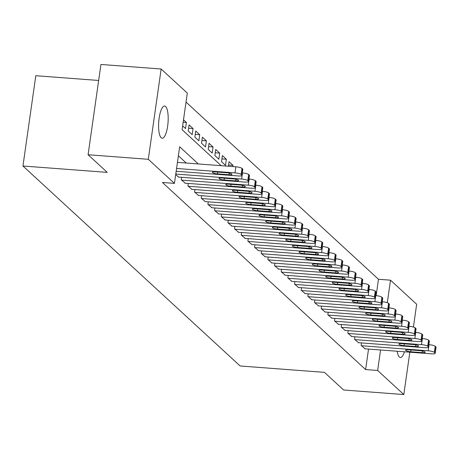 <?xml version="1.0" encoding="UTF-8"?>
<svg xmlns="http://www.w3.org/2000/svg" width="459" height="459" viewBox="0 0 459 459"><rect width="100%" height="100%" fill="white"/><g stroke="black" fill="none" stroke-linecap="round" stroke-linejoin="round"><path stroke-width="0.69" d="M404.436 351.801A16.145 4.665 -85.7 0 1 400.357 357.527A16.145 4.665 -85.7 0 1 399.353 357.045A16.145 4.665 -85.7 0 1 397.19 351.25M161.166 137.746A16.145 4.665 -85.7 0 1 158.9 119.977A16.145 4.665 -85.7 0 1 164.603 106.029A16.145 4.665 -85.7 0 1 165.613 106.511A16.145 4.665 -85.7 0 1 167.874 124.28A16.145 4.665 -85.7 0 1 162.17 138.228A16.145 4.665 -85.7 0 1 161.166 137.746M98.662 80.468L35.802 75.712L22.95 166.003L240.149 365.978L324.444 372.358L343.602 389.989L403.811 394.551L377.659 370.47L380.574 349.993M22.95 166.003L107.245 172.383L88.088 154.746L100.94 64.449L161.149 69.011L187.301 93.085L182.091 129.69L221.181 165.682M376.139 295.642L378.468 279.267L186.021 102.082M378.468 279.267L390.511 280.179L416.663 304.254L413.416 327.049M361.497 342.919L361.141 345.426L365.18 348.829M354.836 336.786L354.48 339.293L358.513 342.695M348.174 330.652L347.813 333.159L351.852 336.562M341.507 324.519L341.152 327.026L345.191 330.428M334.846 318.385L334.491 320.893L338.53 324.289M328.185 312.252L327.829 314.754L331.863 318.156M321.524 306.113L321.168 308.62L325.201 312.022M314.857 299.979L314.501 302.487L318.54 305.889M308.196 293.846L307.84 296.353L311.879 299.756M301.534 287.713L301.179 290.22L305.212 293.622M294.873 281.579L294.517 284.087L298.551 287.489M288.212 275.446L287.85 277.953L291.89 281.35M281.545 269.313L281.189 271.814L285.228 275.216M274.884 263.173L274.528 265.681L278.567 269.083M268.222 257.04L267.867 259.547L271.9 262.95M261.561 250.907L261.2 253.414L265.239 256.816M254.894 244.773L254.538 247.281L258.578 250.683M248.233 238.64L247.877 241.147L251.916 244.549M241.572 232.506L241.216 235.014L245.249 238.416M234.91 226.373L234.549 228.875L238.588 232.277M228.243 220.234L227.888 222.741L231.927 226.144M221.582 214.101L221.227 216.608L225.266 220.01M214.921 207.967L214.565 210.474L218.599 213.877M208.26 201.834L207.898 204.341L211.938 207.743M201.593 195.7L201.237 198.208L205.276 201.61M194.932 189.567L194.576 192.074L198.615 195.477M188.27 183.434L187.915 185.941L191.948 189.338M181.609 177.3L181.253 179.802L185.287 183.204M175.688 174.684L178.626 177.071M183.158 122.197L186.4 122.444L183.502 119.776M188.592 128.239L193.061 128.577L189.068 124.894L188.196 130.999L192.195 134.676L193.061 128.577M195.253 134.372L199.728 134.711L195.729 131.027L194.857 137.132L198.856 140.81L199.728 134.711M201.914 140.506L206.389 140.844L202.39 137.161L201.524 143.265L205.517 146.943L206.389 140.844M208.575 146.639L213.051 146.978L209.052 143.3L208.185 149.399L212.184 153.077L213.051 146.978M215.242 152.772L219.712 153.111L215.719 149.433L214.846 155.532L218.845 159.216L219.712 153.111M221.904 158.906L226.379 159.244L222.38 155.567L221.508 161.666L225.507 165.349L226.379 159.244M228.565 165.039L233.04 165.378L229.041 161.7L228.398 166.227M182.636 125.875L185.534 128.543L186.4 122.444M232.868 166.565L233.04 165.378M198.317 163.949L179.664 146.771L174.449 183.382L162.411 182.47L365.616 369.558L368.531 349.081M186.274 163.037L178.379 155.773M88.088 154.746L148.303 159.302L161.149 69.011M409.835 352.208L403.811 394.551M365.616 369.558L377.659 370.47M174.449 183.382L148.303 159.302M387.31 302.688L390.511 280.179M176.572 168.47L234.974 172.888A5.043 1.073 -171.9 0 1 241.124 174.483L241.79 175.097A5.043 1.073 -171.9 0 1 241.968 175.441A5.043 1.073 -171.9 0 1 238.301 175.958L176.176 171.259M241.968 175.441L242.834 169.342A5.043 1.073 8.1 0 0 242.656 168.992L241.991 168.378A5.043 1.073 8.1 0 0 235.84 166.789L177.444 162.371M226.901 172.785A4.039 0.861 8.1 0 1 231.961 174.334A4.039 0.861 8.1 0 1 229.035 174.747L217.474 173.875A4.039 0.861 8.1 0 1 212.408 172.326A4.039 0.861 8.1 0 1 215.34 171.913L226.901 172.785M175.78 174.041L241.635 179.027A5.043 1.073 -171.9 0 1 247.785 180.617L248.451 181.23A5.043 1.073 -171.9 0 1 248.629 181.575A5.043 1.073 -171.9 0 1 244.968 182.091L178.253 177.042M248.629 181.575L249.495 175.476A5.043 1.073 8.1 0 0 249.317 175.126L248.652 174.518A5.043 1.073 8.1 0 0 242.501 172.923L242.329 172.911M233.562 178.918A4.039 0.861 8.1 0 1 238.628 180.473A4.039 0.861 8.1 0 1 235.696 180.886L224.135 180.008A4.039 0.861 8.1 0 1 219.075 178.459A4.039 0.861 8.1 0 1 222.001 178.046L233.562 178.918M181.586 180.112L248.296 185.161A5.043 1.073 -171.9 0 1 254.447 186.75L255.112 187.364A5.043 1.073 -171.9 0 1 255.29 187.708A5.043 1.073 -171.9 0 1 251.63 188.224L184.914 183.175M255.29 187.708L256.162 181.609A5.043 1.073 8.1 0 0 255.979 181.265L255.313 180.651A5.043 1.073 8.1 0 0 249.168 179.056L248.99 179.044M240.229 185.057A4.039 0.861 8.1 0 1 245.29 186.606A4.039 0.861 8.1 0 1 242.358 187.02L230.797 186.142A4.039 0.861 8.1 0 1 225.736 184.593A4.039 0.861 8.1 0 1 228.668 184.179L240.229 185.057M188.247 186.245L254.957 191.294A5.043 1.073 -171.9 0 1 261.108 192.883L261.773 193.497A5.043 1.073 -171.9 0 1 261.957 193.841A5.043 1.073 -171.9 0 1 258.291 194.358L191.575 189.315M261.957 193.841L262.823 187.742A5.043 1.073 8.1 0 0 262.646 187.398L261.98 186.784A5.043 1.073 8.1 0 0 255.829 185.189L255.652 185.178M246.89 191.191A4.039 0.861 8.1 0 1 251.951 192.74A4.039 0.861 8.1 0 1 249.019 193.153L237.464 192.275A4.039 0.861 8.1 0 1 232.397 190.726A4.039 0.861 8.1 0 1 235.329 190.313L246.89 191.191M194.909 192.378L261.624 197.427A5.043 1.073 -171.9 0 1 267.769 199.017L268.44 199.631A5.043 1.073 -171.9 0 1 268.618 199.981A5.043 1.073 -171.9 0 1 264.952 200.497L198.242 195.448M268.618 199.981L269.485 193.876A5.043 1.073 8.1 0 0 269.307 193.532L268.641 192.918A5.043 1.073 8.1 0 0 262.491 191.328L262.313 191.311M253.552 197.324A4.039 0.861 8.1 0 1 258.612 198.873A4.039 0.861 8.1 0 1 255.686 199.286L244.125 198.408A4.039 0.861 8.1 0 1 239.059 196.859A4.039 0.861 8.1 0 1 241.991 196.446L253.552 197.324M201.57 198.512L268.286 203.561A5.043 1.073 -171.9 0 1 274.436 205.15L275.102 205.764A5.043 1.073 -171.9 0 1 275.28 206.114A5.043 1.073 -171.9 0 1 271.619 206.63L204.903 201.581M275.28 206.114L276.146 200.009A5.043 1.073 8.1 0 0 275.968 199.665L275.302 199.051A5.043 1.073 8.1 0 0 269.152 197.462L268.98 197.445M260.213 203.457A4.039 0.861 8.1 0 1 265.279 205.007A4.039 0.861 8.1 0 1 262.347 205.42L250.786 204.548A4.039 0.861 8.1 0 1 245.726 202.993A4.039 0.861 8.1 0 1 248.652 202.58L260.213 203.457M208.237 204.645L274.947 209.694A5.043 1.073 -171.9 0 1 281.097 211.289L281.763 211.897A5.043 1.073 -171.9 0 1 281.941 212.247A5.043 1.073 -171.9 0 1 278.28 212.764L211.565 207.715M281.941 212.247L282.813 206.148A5.043 1.073 8.1 0 0 282.629 205.798L281.964 205.184A5.043 1.073 8.1 0 0 275.819 203.595L275.641 203.584M266.88 209.591A4.039 0.861 8.1 0 1 271.94 211.14A4.039 0.861 8.1 0 1 269.008 211.553L257.447 210.681A4.039 0.861 8.1 0 1 252.387 209.132A4.039 0.861 8.1 0 1 255.319 208.719L266.88 209.591M214.898 210.784L281.608 215.828A5.043 1.073 -171.9 0 1 287.759 217.423L288.424 218.036A5.043 1.073 -171.9 0 1 288.602 218.381A5.043 1.073 -171.9 0 1 284.941 218.897L218.226 213.848M288.602 218.381L289.474 212.282A5.043 1.073 8.1 0 0 289.296 211.932L288.631 211.318A5.043 1.073 8.1 0 0 282.48 209.729L282.302 209.717M273.541 215.724A4.039 0.861 8.1 0 1 278.602 217.273A4.039 0.861 8.1 0 1 275.67 217.686L264.109 216.814A4.039 0.861 8.1 0 1 259.048 215.265A4.039 0.861 8.1 0 1 261.98 214.852L273.541 215.724M221.559 216.918L288.275 221.961A5.043 1.073 -171.9 0 1 294.42 223.556L295.091 224.17A5.043 1.073 -171.9 0 1 295.269 224.514A5.043 1.073 -171.9 0 1 291.603 225.03L224.893 219.981M295.269 224.514L296.135 218.415A5.043 1.073 8.1 0 0 295.957 218.065L295.292 217.451A5.043 1.073 8.1 0 0 289.141 215.862L288.963 215.85M280.202 221.858A4.039 0.861 8.1 0 1 285.263 223.413A4.039 0.861 8.1 0 1 282.337 223.82L270.776 222.948A4.039 0.861 8.1 0 1 265.709 221.399A4.039 0.861 8.1 0 1 268.641 220.986L280.202 221.858M228.221 223.051L294.936 228.1A5.043 1.073 -171.9 0 1 301.087 229.689L301.752 230.303A5.043 1.073 -171.9 0 1 301.93 230.647A5.043 1.073 -171.9 0 1 298.264 231.164L231.554 226.115M301.93 230.647L302.797 224.549A5.043 1.073 8.1 0 0 302.619 224.204L301.953 223.59A5.043 1.073 8.1 0 0 295.803 221.995L295.625 221.984M286.864 227.997A4.039 0.861 8.1 0 1 291.93 229.546A4.039 0.861 8.1 0 1 288.998 229.959L277.437 229.081A4.039 0.861 8.1 0 1 272.376 227.532A4.039 0.861 8.1 0 1 275.302 227.119L286.864 227.997M234.882 229.184L301.597 234.233A5.043 1.073 -171.9 0 1 307.748 235.823L308.414 236.437A5.043 1.073 -171.9 0 1 308.591 236.781A5.043 1.073 -171.9 0 1 304.931 237.297L238.215 232.254M308.591 236.781L309.458 230.682A5.043 1.073 8.1 0 0 309.28 230.338L308.614 229.724A5.043 1.073 8.1 0 0 302.464 228.129L302.292 228.117M293.525 234.13A4.039 0.861 8.1 0 1 298.591 235.679A4.039 0.861 8.1 0 1 295.659 236.092L284.098 235.215A4.039 0.861 8.1 0 1 279.038 233.665A4.039 0.861 8.1 0 1 281.969 233.252L293.525 234.13M241.549 235.318L308.259 240.367A5.043 1.073 -171.9 0 1 314.409 241.956L315.075 242.57A5.043 1.073 -171.9 0 1 315.253 242.92A5.043 1.073 -171.9 0 1 311.592 243.431L244.876 238.387M315.253 242.92L316.125 236.815A5.043 1.073 8.1 0 0 315.947 236.471L315.276 235.857A5.043 1.073 8.1 0 0 309.131 234.268L308.953 234.251M300.192 240.264A4.039 0.861 8.1 0 1 305.252 241.813A4.039 0.861 8.1 0 1 302.32 242.226L290.759 241.348A4.039 0.861 8.1 0 1 285.699 239.799A4.039 0.861 8.1 0 1 288.631 239.386L300.192 240.264M248.21 241.451L314.926 246.5A5.043 1.073 -171.9 0 1 321.07 248.089L321.742 248.703A5.043 1.073 -171.9 0 1 321.92 249.053A5.043 1.073 -171.9 0 1 318.253 249.57L251.543 244.521M321.92 249.053L322.786 242.949A5.043 1.073 8.1 0 0 322.608 242.604L321.943 241.991A5.043 1.073 8.1 0 0 315.792 240.401L315.614 240.384M306.853 246.397A4.039 0.861 8.1 0 1 311.913 247.946A4.039 0.861 8.1 0 1 308.987 248.359L297.426 247.487A4.039 0.861 8.1 0 1 292.36 245.932A4.039 0.861 8.1 0 1 295.292 245.519L306.853 246.397M254.871 247.585L321.587 252.634A5.043 1.073 -171.9 0 1 327.737 254.229L328.403 254.837A5.043 1.073 -171.9 0 1 328.581 255.187A5.043 1.073 -171.9 0 1 324.915 255.703L258.205 250.654M328.581 255.187L329.447 249.082A5.043 1.073 8.1 0 0 329.269 248.738L328.604 248.124A5.043 1.073 8.1 0 0 322.453 246.535L322.275 246.517M313.514 252.53A4.039 0.861 8.1 0 1 318.58 254.079A4.039 0.861 8.1 0 1 315.649 254.493L304.087 253.62A4.039 0.861 8.1 0 1 299.027 252.071A4.039 0.861 8.1 0 1 301.953 251.658L313.514 252.53M261.532 253.718L328.248 258.767A5.043 1.073 -171.9 0 1 334.399 260.362L335.064 260.976A5.043 1.073 -171.9 0 1 335.242 261.32A5.043 1.073 -171.9 0 1 331.582 261.837L264.866 256.788M335.242 261.32L336.108 255.221A5.043 1.073 8.1 0 0 335.931 254.871L335.265 254.257A5.043 1.073 8.1 0 0 329.114 252.668L328.942 252.657M320.175 258.664A4.039 0.861 8.1 0 1 325.242 260.213A4.039 0.861 8.1 0 1 322.31 260.626L310.749 259.754A4.039 0.861 8.1 0 1 305.688 258.205A4.039 0.861 8.1 0 1 308.62 257.792L320.175 258.664M268.199 259.857L334.909 264.9A5.043 1.073 -171.9 0 1 341.06 266.495L341.726 267.109A5.043 1.073 -171.9 0 1 341.903 267.454A5.043 1.073 -171.9 0 1 338.243 267.97L271.527 262.921M341.903 267.454L342.775 261.355A5.043 1.073 8.1 0 0 342.598 261.005L341.926 260.391A5.043 1.073 8.1 0 0 335.781 258.801L335.604 258.79M326.842 264.797A4.039 0.861 8.1 0 1 331.903 266.352A4.039 0.861 8.1 0 1 328.971 266.759L317.41 265.887A4.039 0.861 8.1 0 1 312.349 264.338A4.039 0.861 8.1 0 1 315.281 263.925L326.842 264.797M274.861 265.99L341.576 271.039A5.043 1.073 -171.9 0 1 347.721 272.629L348.387 273.243A5.043 1.073 -171.9 0 1 348.57 273.587A5.043 1.073 -171.9 0 1 344.904 274.103L278.194 269.054M348.57 273.587L349.437 267.488A5.043 1.073 8.1 0 0 349.259 267.138L348.593 266.53A5.043 1.073 8.1 0 0 342.443 264.935L342.265 264.923M333.504 270.93A4.039 0.861 8.1 0 1 338.564 272.485A4.039 0.861 8.1 0 1 335.632 272.898L324.077 272.021A4.039 0.861 8.1 0 1 319.011 270.471A4.039 0.861 8.1 0 1 321.943 270.058L333.504 270.93M281.522 272.124L348.238 277.173A5.043 1.073 -171.9 0 1 354.388 278.762L355.054 279.376A5.043 1.073 -171.9 0 1 355.232 279.72A5.043 1.073 -171.9 0 1 351.565 280.237L284.855 275.188M355.232 279.72L356.098 273.621A5.043 1.073 8.1 0 0 355.92 273.277L355.255 272.663A5.043 1.073 8.1 0 0 349.104 271.068L348.926 271.057M340.165 277.07A4.039 0.861 8.1 0 1 345.225 278.619A4.039 0.861 8.1 0 1 342.299 279.032L330.738 278.154A4.039 0.861 8.1 0 1 325.672 276.605A4.039 0.861 8.1 0 1 328.604 276.192L340.165 277.07M288.183 278.257L354.899 283.306A5.043 1.073 -171.9 0 1 361.049 284.896L361.715 285.509A5.043 1.073 -171.9 0 1 361.893 285.854A5.043 1.073 -171.9 0 1 358.232 286.37L291.517 281.327M361.893 285.854L362.759 279.755A5.043 1.073 8.1 0 0 362.581 279.411L361.916 278.797A5.043 1.073 8.1 0 0 355.765 277.202L355.593 277.19M346.826 283.203A4.039 0.861 8.1 0 1 351.892 284.752A4.039 0.861 8.1 0 1 348.96 285.165L337.399 284.287A4.039 0.861 8.1 0 1 332.339 282.738A4.039 0.861 8.1 0 1 335.265 282.325L346.826 283.203M294.85 284.391L361.56 289.44A5.043 1.073 -171.9 0 1 367.711 291.029L368.376 291.643A5.043 1.073 -171.9 0 1 368.554 291.993A5.043 1.073 -171.9 0 1 364.894 292.509L298.178 287.46M368.554 291.993L369.426 285.888A5.043 1.073 8.1 0 0 369.243 285.544L368.577 284.93A5.043 1.073 8.1 0 0 362.432 283.341L362.254 283.323M353.493 289.336A4.039 0.861 8.1 0 1 358.554 290.886A4.039 0.861 8.1 0 1 355.622 291.299L344.061 290.427A4.039 0.861 8.1 0 1 339 288.872A4.039 0.861 8.1 0 1 341.932 288.459L353.493 289.336M301.511 290.524L368.221 295.573A5.043 1.073 -171.9 0 1 374.372 297.162L375.037 297.776A5.043 1.073 -171.9 0 1 375.221 298.126A5.043 1.073 -171.9 0 1 371.555 298.643L304.839 293.594M375.221 298.126L376.087 292.022A5.043 1.073 8.1 0 0 375.91 291.677L375.244 291.063A5.043 1.073 8.1 0 0 369.093 289.474L368.916 289.457M360.154 295.47A4.039 0.861 8.1 0 1 365.215 297.019A4.039 0.861 8.1 0 1 362.283 297.432L350.728 296.56A4.039 0.861 8.1 0 1 345.661 295.005A4.039 0.861 8.1 0 1 348.593 294.598L360.154 295.47M308.173 296.657L374.888 301.706A5.043 1.073 -171.9 0 1 381.039 303.301L381.704 303.915A5.043 1.073 -171.9 0 1 381.882 304.26A5.043 1.073 -171.9 0 1 378.216 304.776L311.506 299.727M381.882 304.26L382.749 298.161A5.043 1.073 8.1 0 0 382.571 297.811L381.905 297.197A5.043 1.073 8.1 0 0 375.755 295.607L375.577 295.596M366.816 301.603A4.039 0.861 8.1 0 1 371.876 303.152A4.039 0.861 8.1 0 1 368.95 303.565L357.389 302.693A4.039 0.861 8.1 0 1 352.323 301.144A4.039 0.861 8.1 0 1 355.255 300.731L366.816 301.603M314.834 302.797L381.549 307.84A5.043 1.073 -171.9 0 1 387.7 309.435L388.366 310.049A5.043 1.073 -171.9 0 1 388.543 310.393A5.043 1.073 -171.9 0 1 384.883 310.909L318.167 305.86M388.543 310.393L389.41 304.294A5.043 1.073 8.1 0 0 389.232 303.944L388.566 303.33A5.043 1.073 8.1 0 0 382.416 301.741L382.244 301.729M373.477 307.737A4.039 0.861 8.1 0 1 378.543 309.286A4.039 0.861 8.1 0 1 375.611 309.699L364.05 308.827A4.039 0.861 8.1 0 1 358.99 307.278A4.039 0.861 8.1 0 1 361.916 306.864L373.477 307.737M321.501 308.93L388.211 313.979A5.043 1.073 -171.9 0 1 394.361 315.568L395.027 316.182A5.043 1.073 -171.9 0 1 395.205 316.526A5.043 1.073 -171.9 0 1 391.544 317.043L324.829 311.994M395.205 316.526L396.077 310.427A5.043 1.073 8.1 0 0 395.893 310.077L395.228 309.469A5.043 1.073 8.1 0 0 389.083 307.874L388.905 307.863M380.144 313.87A4.039 0.861 8.1 0 1 385.204 315.425A4.039 0.861 8.1 0 1 382.272 315.838L370.711 314.96A4.039 0.861 8.1 0 1 365.651 313.411A4.039 0.861 8.1 0 1 368.583 312.998L380.144 313.87M328.162 315.063L394.872 320.112A5.043 1.073 -171.9 0 1 401.023 321.702L401.688 322.316A5.043 1.073 -171.9 0 1 401.866 322.66A5.043 1.073 -171.9 0 1 398.205 323.176L331.49 318.127M401.866 322.66L402.738 316.561A5.043 1.073 8.1 0 0 402.56 316.217L401.895 315.603A5.043 1.073 8.1 0 0 395.744 314.008L395.566 313.996M386.805 320.009A4.039 0.861 8.1 0 1 391.866 321.558A4.039 0.861 8.1 0 1 388.934 321.971L377.373 321.093A4.039 0.861 8.1 0 1 372.312 319.544A4.039 0.861 8.1 0 1 375.244 319.131L386.805 320.009M334.823 321.197L401.539 326.246A5.043 1.073 -171.9 0 1 407.684 327.835L408.355 328.449A5.043 1.073 -171.9 0 1 408.533 328.793A5.043 1.073 -171.9 0 1 404.867 329.31L338.157 324.266M408.533 328.793L409.399 322.694A5.043 1.073 8.1 0 0 409.221 322.35L408.556 321.736A5.043 1.073 8.1 0 0 402.405 320.141L402.227 320.13M393.466 326.142A4.039 0.861 8.1 0 1 398.527 327.692A4.039 0.861 8.1 0 1 395.601 328.105L384.04 327.227A4.039 0.861 8.1 0 1 378.973 325.678A4.039 0.861 8.1 0 1 381.905 325.265L393.466 326.142M341.485 327.33L408.2 332.379A5.043 1.073 -171.9 0 1 414.351 333.968L415.016 334.582A5.043 1.073 -171.9 0 1 415.194 334.932A5.043 1.073 -171.9 0 1 411.534 335.443L344.818 330.4M415.194 334.932L416.061 328.828A5.043 1.073 8.1 0 0 415.883 328.483L415.217 327.869A5.043 1.073 8.1 0 0 409.067 326.28L408.894 326.263M400.128 332.276A4.039 0.861 8.1 0 1 405.194 333.825A4.039 0.861 8.1 0 1 402.262 334.238L390.701 333.36A4.039 0.861 8.1 0 1 385.64 331.811A4.039 0.861 8.1 0 1 388.566 331.398L400.128 332.276M348.151 333.464L414.861 338.512A5.043 1.073 -171.9 0 1 421.012 340.102L421.678 340.716A5.043 1.073 -171.9 0 1 421.855 341.066A5.043 1.073 -171.9 0 1 418.195 341.582L351.479 336.533M421.855 341.066L422.728 334.961A5.043 1.073 8.1 0 0 422.544 334.617L421.878 334.003A5.043 1.073 8.1 0 0 415.728 332.414L415.556 332.396M406.789 338.409A4.039 0.861 8.1 0 1 411.855 339.958A4.039 0.861 8.1 0 1 408.923 340.371L397.362 339.499A4.039 0.861 8.1 0 1 392.302 337.944A4.039 0.861 8.1 0 1 395.233 337.531L406.789 338.409M354.813 339.597L421.523 344.646A5.043 1.073 -171.9 0 1 427.673 346.241L428.339 346.849A5.043 1.073 -171.9 0 1 428.517 347.199A5.043 1.073 -171.9 0 1 424.856 347.715L358.14 342.666M428.517 347.199L429.389 341.094A5.043 1.073 8.1 0 0 429.211 340.75L428.545 340.136A5.043 1.073 8.1 0 0 422.395 338.547L422.217 338.535M413.456 344.543A4.039 0.861 8.1 0 1 418.516 346.092A4.039 0.861 8.1 0 1 415.584 346.505L404.023 345.633A4.039 0.861 8.1 0 1 398.963 344.084A4.039 0.861 8.1 0 1 401.895 343.671L413.456 344.543M361.474 345.736L428.19 350.779A5.043 1.073 -171.9 0 1 434.334 352.374L435.006 352.988A5.043 1.073 -171.9 0 1 435.184 353.332A5.043 1.073 -171.9 0 1 431.517 353.849L364.807 348.8M435.184 353.332L436.05 347.233A5.043 1.073 8.1 0 0 435.872 346.884L435.207 346.27A5.043 1.073 8.1 0 0 429.056 344.68L428.878 344.669M420.117 350.676A4.039 0.861 8.1 0 1 425.177 352.225A4.039 0.861 8.1 0 1 422.251 352.638L410.69 351.766A4.039 0.861 8.1 0 1 405.624 350.217A4.039 0.861 8.1 0 1 408.556 349.804L420.117 350.676M235.84 166.789L234.974 172.888M241.991 168.378L241.124 174.483M242.656 168.992L241.79 175.097M229.035 174.747L229.265 173.123M217.474 173.875L217.727 172.091M242.501 172.923L241.635 179.027M248.652 174.518L247.785 180.617M249.317 175.126L248.451 181.23M235.696 180.886L235.926 179.257M224.135 180.008L224.388 178.224M249.168 179.056L248.296 185.161M255.313 180.651L254.447 186.75M255.979 181.265L255.112 187.364M242.358 187.02L242.593 185.39M230.797 186.142L231.049 184.363M255.829 185.189L254.957 191.294M261.98 186.784L261.108 192.883M262.646 187.398L261.773 193.497M249.019 193.153L249.254 191.523M237.464 192.275L237.716 190.496M262.491 191.328L261.624 197.427M268.641 192.918L267.769 199.017M269.307 193.532L268.44 199.631M255.686 199.286L255.915 197.657M244.125 198.408L244.377 196.63M269.152 197.462L268.286 203.561M275.302 199.051L274.436 205.15M275.968 199.665L275.102 205.764M262.347 205.42L262.577 203.796M250.786 204.548L251.039 202.763M275.819 203.595L274.947 209.694M281.964 205.184L281.097 211.289M282.629 205.798L281.763 211.897M269.008 211.553L269.238 209.929M257.447 210.681L257.7 208.897M282.48 209.729L281.608 215.828M288.631 211.318L287.759 217.423M289.296 211.932L288.424 218.036M275.67 217.686L275.905 216.063M264.109 216.814L264.367 215.03M289.141 215.862L288.275 221.961M295.292 217.451L294.42 223.556M295.957 218.065L295.091 224.17M282.337 223.82L282.566 222.196M270.776 222.948L271.028 221.163M295.803 221.995L294.936 228.1M301.953 223.59L301.087 229.689M302.619 224.204L301.752 230.303M288.998 229.959L289.227 228.33M277.437 229.081L277.689 227.303M302.464 228.129L301.597 234.233M308.614 229.724L307.748 235.823M309.28 230.338L308.414 236.437M295.659 236.092L295.889 234.463M284.098 235.215L284.351 233.436M309.131 234.268L308.259 240.367M315.276 235.857L314.409 241.956M315.947 236.471L315.075 242.57M302.32 242.226L302.556 240.596M290.759 241.348L291.017 239.569M315.792 240.401L314.926 246.5M321.943 241.991L321.07 248.089M322.608 242.604L321.742 248.703M308.987 248.359L309.217 246.735M297.426 247.487L297.679 245.703M322.453 246.535L321.587 252.634M328.604 248.124L327.737 254.229M329.269 248.738L328.403 254.837M315.649 254.493L315.878 252.869M304.087 253.62L304.34 251.836M329.114 252.668L328.248 258.767M335.265 254.257L334.399 260.362M335.931 254.871L335.064 260.976M322.31 260.626L322.539 259.002M310.749 259.754L311.001 257.969M335.781 258.801L334.909 264.9M341.926 260.391L341.06 266.495M342.598 261.005L341.726 267.109M328.971 266.759L329.206 265.136M317.41 265.887L317.668 264.103M342.443 264.935L341.576 271.039M348.593 266.53L347.721 272.629M349.259 267.138L348.387 273.243M335.632 272.898L335.868 271.269M324.077 272.021L324.329 270.236M349.104 271.068L348.238 277.173M355.255 272.663L354.388 278.762M355.92 273.277L355.054 279.376M342.299 279.032L342.529 277.402M330.738 278.154L330.991 276.375M355.765 277.202L354.899 283.306M361.916 278.797L361.049 284.896M362.581 279.411L361.715 285.509M348.96 285.165L349.19 283.536M337.399 284.287L337.652 282.509M362.432 283.341L361.56 289.44M368.577 284.93L367.711 291.029M369.243 285.544L368.376 291.643M355.622 291.299L355.857 289.669M344.061 290.427L344.319 288.642M369.093 289.474L368.221 295.573M375.244 291.063L374.372 297.162M375.91 291.677L375.037 297.776M362.283 297.432L362.518 295.808M350.728 296.56L350.98 294.776M375.755 295.607L374.888 301.706M381.905 297.197L381.039 303.301M382.571 297.811L381.704 303.915M368.95 303.565L369.179 301.942M357.389 302.693L357.641 300.909M382.416 301.741L381.549 307.84M388.566 303.33L387.7 309.435M389.232 303.944L388.366 310.049M375.611 309.699L375.841 308.075M364.05 308.827L364.303 307.042M389.083 307.874L388.211 313.979M395.228 309.469L394.361 315.568M395.893 310.077L395.027 316.182M382.272 315.838L382.502 314.208M370.711 314.96L370.964 313.176M395.744 314.008L394.872 320.112M401.895 315.603L401.023 321.702M402.56 316.217L401.688 322.316M388.934 321.971L389.169 320.342M377.373 321.093L377.631 319.315M402.405 320.141L401.539 326.246M408.556 321.736L407.684 327.835M409.221 322.35L408.355 328.449M395.601 328.105L395.83 326.475M384.04 327.227L384.292 325.448M409.067 326.28L408.2 332.379M415.217 327.869L414.351 333.968M415.883 328.483L415.016 334.582M402.262 334.238L402.491 332.609M390.701 333.36L390.953 331.582M415.728 332.414L414.861 338.512M421.878 334.003L421.012 340.102M422.544 334.617L421.678 340.716M408.923 340.371L409.153 338.748M397.362 339.499L397.614 337.715M422.395 338.547L421.523 344.646M428.545 340.136L427.673 346.241M429.211 340.75L428.339 346.849M415.584 346.505L415.82 344.881M404.023 345.633L404.281 343.848M429.056 344.68L428.19 350.779M435.207 346.27L434.334 352.374M435.872 346.884L435.006 352.988M422.251 352.638L422.481 351.015M410.69 351.766L410.943 349.982"/></g></svg>
